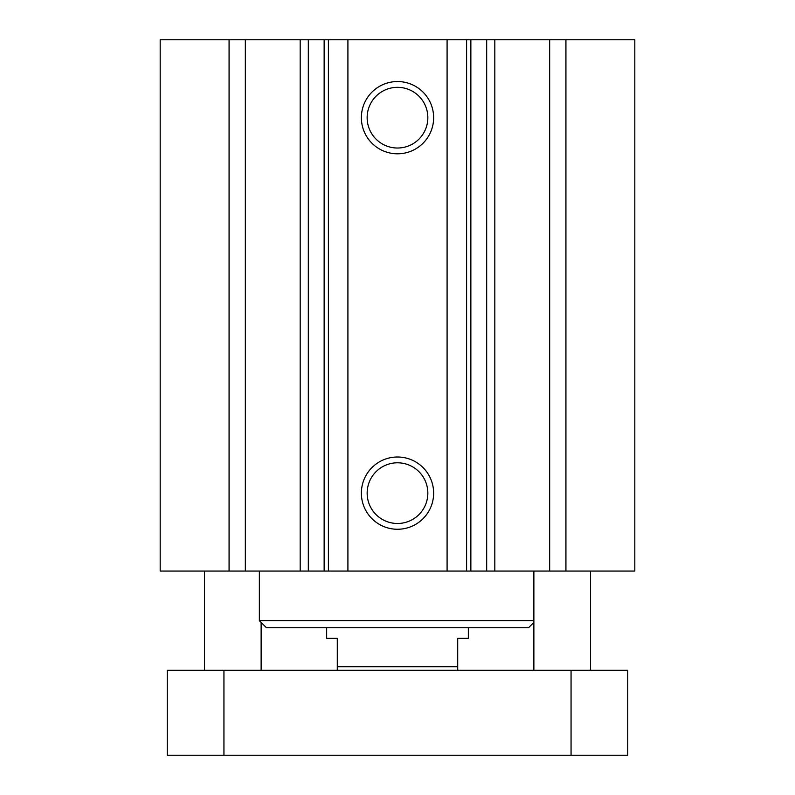 <?xml version="1.0" encoding="UTF-8"?>
<svg xmlns="http://www.w3.org/2000/svg" width="795" height="795" viewBox="0 0 795 795"><rect width="100%" height="100%" fill="white"/><g stroke="black" fill="none" stroke-linecap="round" stroke-linejoin="round"><path stroke-width="1.19" d="M447.088 39.75L160.183 39.75L160.183 571.058L634.817 571.058L634.817 39.75L447.088 39.75L447.088 571.058M533.872 620.647L259.359 620.647L266.444 627.732L528.556 627.732L533.872 622.425M433.633 493.139A36.133 36.133 0 0 1 379.434 524.422A36.133 36.133 0 0 1 379.434 461.845A36.133 36.133 0 0 1 433.633 493.139M427.839 493.139A30.339 30.339 0 0 0 382.325 466.864A30.339 30.339 0 0 0 382.325 519.413A30.339 30.339 0 0 0 427.839 493.139M433.633 117.68A36.133 36.133 0 0 1 379.434 148.963A36.133 36.133 0 0 1 379.434 86.387A36.133 36.133 0 0 1 433.633 117.68M427.839 117.68A30.339 30.339 0 0 0 382.325 91.395A30.339 30.339 0 0 0 382.325 143.955A30.339 30.339 0 0 0 427.839 117.68M549.663 39.75L549.663 571.058M565.931 39.75L565.931 571.058M229.069 39.75L229.069 571.058M245.337 39.75L245.337 571.058M347.912 39.75L347.912 571.058M167.268 670.245L627.732 670.245L627.732 755.25L167.268 755.25L167.268 670.245M223.942 670.245L223.942 755.25M571.058 670.245L571.058 755.25M326.656 627.732L326.656 638.365L337.289 638.365L337.289 670.245M457.711 670.245L457.711 638.365L468.344 638.365L468.344 627.732M457.711 666.697L337.289 666.697M466.595 39.75L466.595 571.058M470.859 39.75L470.859 571.058M486.679 39.75L486.679 571.058M494.818 39.75L494.818 571.058M300.182 39.75L300.182 571.058M308.321 39.75L308.321 571.058M324.141 39.75L324.141 571.058M328.405 39.75L328.405 571.058M259.359 620.647L259.359 571.058M590.546 670.245L590.546 571.058M533.872 670.245L533.872 571.058M261.128 670.245L261.128 622.425M204.454 670.245L204.454 571.058"/></g></svg>

